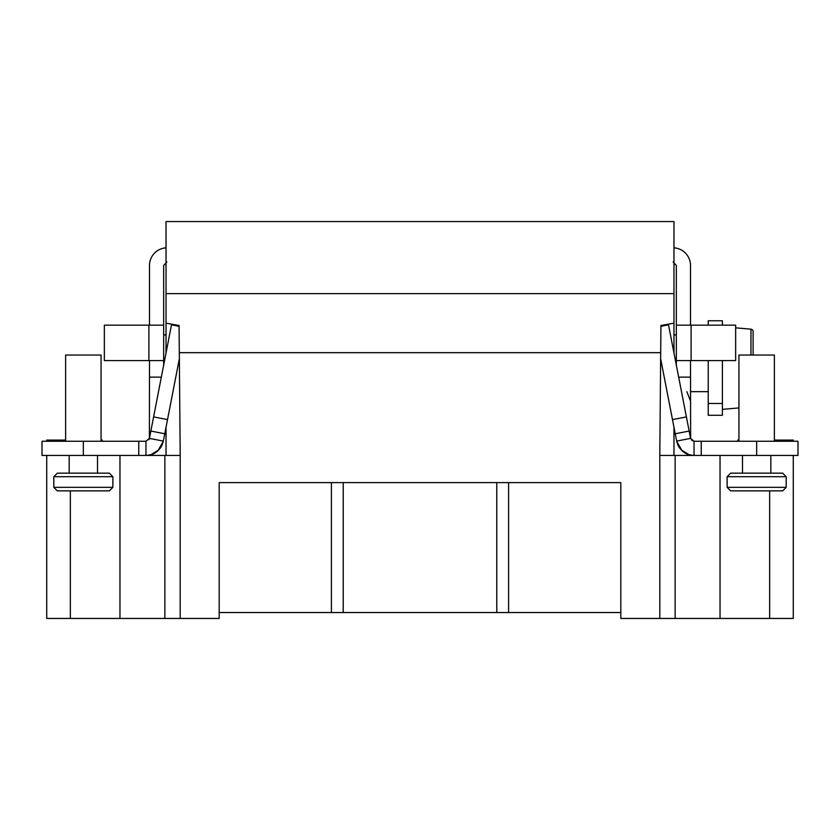 <?xml version="1.0" encoding="UTF-8"?>
<svg xmlns="http://www.w3.org/2000/svg" width="840" height="840" viewBox="0 0 840 840"><rect width="100%" height="100%" fill="white"/><g stroke="black" fill="none" stroke-linecap="round" stroke-linejoin="round"><path stroke-width="1.26" d="M46.725 455.438L46.725 618.45L219.188 618.45L219.188 482.601L620.812 482.601L620.812 618.45L793.275 618.45L793.275 455.438M675.15 618.45L675.15 455.438L673.974 455.438L673.974 427.276M166.026 352.979L166.026 293.612L673.974 293.612L673.974 352.979M659.799 618.45L659.799 455.438L660.692 352.674L179.309 352.674L179.067 325.5L166.026 323.137L179.067 325.5M673.974 323.137L660.933 325.5L660.692 352.674M673.974 293.612L673.974 221.55L166.026 221.55L166.026 293.612M219.188 612.538L508.589 612.538L508.589 482.601M620.812 612.538L508.589 612.538M331.411 612.538L331.411 482.601M343.224 612.538L343.224 482.601M180.201 618.45L180.201 455.438L179.309 352.674M774.375 440.087L793.275 440.087L793.275 441.263M737.762 441.263L737.762 440.087L738.938 440.087M720.038 618.45L720.038 455.438M694.05 455.438L798 455.438L798 441.263L694.05 441.263L694.05 455.438A17.714 17.714 0 0 1 688.926 454.681L680.915 449.61L676.662 441.094C679.046 450.019 684.841 454.797 694.05 455.438L675.15 455.438M756.662 473.151L730.674 473.151L727.125 476.7L786.188 476.7L782.649 473.151L756.662 473.151M730.674 490.875L756.662 490.875L730.674 490.875L727.125 487.326L786.188 487.326L786.188 476.7M756.662 490.875L782.649 490.875L786.188 487.326M690.638 438.669L690.512 360.602M701.243 441.263L701.243 455.438M660.639 358.691L676.662 441.094L690.575 438.396L694.05 441.263L691.677 440.349M690.575 438.396L668.504 324.839L660.923 326.308M686.396 416.903L672.483 419.612M675.234 433.766L689.147 431.056M689.304 455.438L685.188 453.065A17.714 17.714 0 0 1 682.909 451.5M682.647 451.28A17.714 17.714 0 0 1 682.196 450.881A17.714 17.714 0 0 0 685.199 453.065M676.715 441.357L682.196 450.881L676.715 441.357A17.714 17.714 0 0 1 676.662 441.094M679.707 448.13A17.714 17.714 0 0 1 677.849 444.895M676.337 365.137L676.337 360.602L735.651 360.602L735.651 325.164L676.337 325.164L676.337 360.602L676.337 265.503L673.092 261.975M678.668 377.139L690.512 377.139M690.512 325.164L690.512 265.503A17.714 17.714 0 0 0 674.331 247.853L673.974 247.821M690.512 391.65L708.225 391.65M708.225 325.164L708.225 320.775L722.4 320.775L722.4 325.164M708.225 403.463L722.4 403.463L722.4 415.275L708.225 415.275L708.225 360.602M722.4 403.463L722.4 360.602M722.4 409.374L738.938 407.925M735.651 327.842L750.96 329.175A2.363 2.363 0 0 1 753.113 331.538L753.113 355.036L753.113 331.538M708.225 415.275L722.4 415.275M65.625 440.087L46.725 440.087L46.725 441.263M138.758 455.438L138.758 441.263L42 441.263L42 455.438L166.026 455.438L166.026 427.276M83.349 473.151L57.362 473.151L53.812 476.7L112.875 476.7L109.337 473.151L83.349 473.151M57.362 490.875L83.349 490.875L57.362 490.875L53.812 487.326L112.875 487.326L112.875 476.7M83.349 490.875L109.337 490.875L112.875 487.326M119.963 618.45L119.963 455.438M102.239 441.263L102.239 440.087L101.062 440.087M164.85 618.45L164.85 455.438M145.95 455.438L145.95 441.263L149.425 438.396L163.338 441.094L159.075 449.62L151.074 454.681A17.714 17.714 0 0 1 145.95 455.438C155.159 454.797 160.954 450.019 163.338 441.094L179.361 358.691M145.95 441.263L138.758 441.263M149.489 360.602L149.394 438.575M149.195 439.131L148.901 439.677M157.091 451.5A17.714 17.714 0 0 1 154.812 453.065A17.714 17.714 0 0 0 157.804 450.881L163.285 441.357L157.804 450.881A17.714 17.714 0 0 1 157.353 451.28M166.898 261.975L163.663 265.503L163.663 365.137M163.663 334.95L163.663 325.164L104.349 325.164L104.349 360.602L163.663 360.602L163.663 334.95L166.026 334.95M149.489 377.139L161.333 377.139L149.489 377.139M166.026 247.821L165.669 247.853A17.714 17.714 0 0 0 149.489 265.503L149.489 325.164M154.812 453.065L150.696 455.438M179.078 326.308L171.497 324.839L149.425 438.396M150.853 431.056L164.766 433.766M153.605 416.903L167.517 419.612M65.625 441.263L65.625 355.036L101.062 355.036L101.062 441.263M162.152 444.895A17.714 17.714 0 0 1 160.293 448.13M738.938 441.263L738.938 355.036L774.375 355.036L774.375 441.263M496.776 612.538L496.776 482.601M659.799 455.438L673.974 455.438M769.65 490.875L769.65 618.45M756.662 455.438L756.662 441.263M691.1 325.164L691.1 360.602M750.96 355.036L750.96 329.175M70.35 490.875L70.35 618.45M166.026 455.438L180.201 455.438M83.339 441.263L83.339 455.438M148.901 360.602L148.901 325.164M742.486 473.151L742.486 455.438M770.837 473.151L770.837 455.438M727.125 487.326L727.125 476.7M686.9 391.65L690.512 401.1M673.974 334.95L676.337 334.95M69.174 473.151L69.174 455.438M97.524 473.151L97.524 455.438M53.812 487.326L53.812 476.7"/></g></svg>
